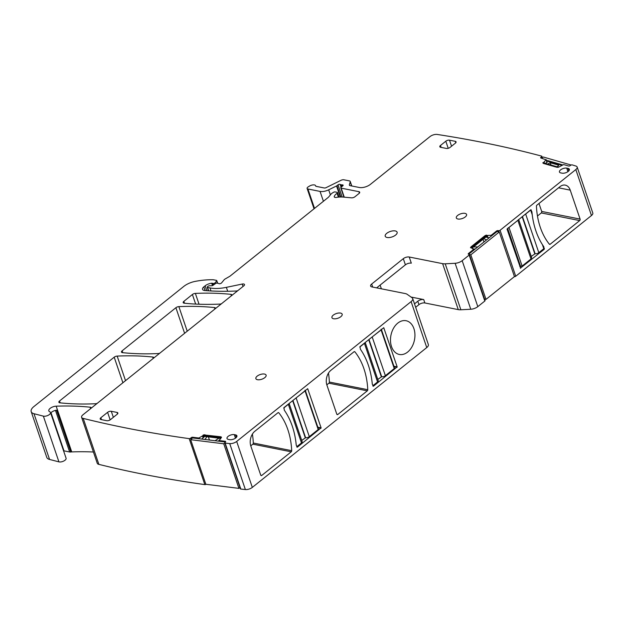 <?xml version="1.0" encoding="UTF-8"?>
<svg xmlns="http://www.w3.org/2000/svg" width="624" height="624" viewBox="0 0 624 624"><rect width="100%" height="100%" fill="white"/><g stroke="black" fill="none" stroke-linecap="round" stroke-linejoin="round"><path stroke-width="0.94" d="M491.657 235.802L491.423 235.108L496.556 230.997A1.092 0.499 161.2 0 1 498.03 230.584L498.607 230.701A1.092 0.499 161.2 0 0 500.089 230.279L575.819 169.572A5.46 2.504 161.2 0 0 577.153 167.045A5.46 2.504 161.2 0 0 575.944 166.054A1259.645 576.841 161.2 0 0 572.216 164.9A1.092 0.499 161.2 0 0 570.734 165.251L570.157 165.664A1.092 0.499 161.2 0 1 568.675 166.015L563.605 164.564L558.542 167.201A3.003 1.373 161.2 0 1 556.663 167.232L543.613 163.48A3.003 1.373 161.2 0 1 542.903 162.926A3.003 1.373 161.2 0 1 542.872 162.7L542.95 162.926A3.003 1.373 161.2 0 0 542.95 163.036M500.089 230.279L515.736 276.245A1.092 0.499 161.2 0 1 514.34 276.674M468.71 254.202L468.476 253.508A1.092 0.499 161.2 0 0 468.203 254.015A1.092 0.499 161.2 0 0 468.53 254.233L469.108 254.35A1.092 0.499 161.2 0 1 469.427 254.569L485.074 300.526A1.092 0.499 161.2 0 1 484.809 301.033L477.812 306.641A6.552 3.003 161.2 0 1 470.777 309.247L460.871 309.777A9.282 4.251 161.2 0 1 458.273 309.621L424.866 302.968A4.368 2.005 161.2 0 0 418.954 304.637L415.662 307.273M376.654 287.875L405.397 264.833L403.307 258.671L371.67 284.037A4.368 2.005 161.2 0 0 370.601 286.057A4.368 2.005 161.2 0 0 371.896 286.923L405.304 293.576A9.282 4.251 161.2 0 1 407.176 294.317L412.09 297.788A6.552 3.003 161.2 0 1 412.706 298.576L428.353 344.542A6.552 3.003 161.2 0 1 426.754 347.568L252.322 487.399A5.46 2.504 161.2 0 1 245.372 489.551A1259.645 576.841 161.2 0 1 240.809 489.06A1.092 0.499 161.2 0 1 240.419 488.834L224.773 442.868A1.092 0.499 161.2 0 1 224.975 442.416L225.459 441.979A1.092 0.499 161.2 0 0 225.67 441.527A1.092 0.499 161.2 0 0 225.272 441.293L225.498 441.948M206.06 484.294A1.092 0.499 161.2 0 1 204.836 484.598A1259.645 576.841 161.2 0 1 98.873 464.373A5.46 2.504 161.2 0 1 97.258 463.289L81.611 417.323A5.46 2.504 161.2 0 1 82.937 414.796L243.851 285.808A2.73 1.248 161.2 0 0 244.514 284.552A2.73 1.248 161.2 0 0 242.213 284.053L226.364 287.352A30.038 13.759 161.2 0 1 209.968 287.921L207.542 287.438A1.092 0.499 161.2 0 1 207.223 287.219A1.092 0.499 161.2 0 1 207.488 286.712L208.01 286.299A1.365 0.624 161.2 0 1 209.578 285.753L211.637 285.753A1.365 0.624 161.2 0 0 213.127 285.262L215.436 283.616A1.365 0.624 161.2 0 1 217.199 283.156L218.252 283.366A2.73 1.248 161.2 0 1 218.806 283.585A1.638 0.749 161.2 0 0 220.194 283.647A1.638 0.749 161.2 0 0 221.598 282.867L224.18 279.739A2.73 1.248 161.2 0 1 225.1 279.006L229.648 276.377A2.73 1.248 161.2 0 0 230.178 276.019L327.982 197.621A5.46 2.504 161.2 0 0 328.77 196.856L330.954 194.212A5.46 2.504 161.2 0 1 332.795 192.738L333.598 192.278A1.365 0.624 161.2 0 1 335.182 191.927L337.108 192.317A1.365 0.624 161.2 0 1 337.514 192.59A1.365 0.624 161.2 0 1 337.069 193.3L338.372 197.137M50.7 413.026A5.46 2.504 161.2 0 1 56.566 410.171L70.801 451.994A5.46 2.504 161.2 0 1 71.737 451.909A198.799 91.042 161.2 0 1 93.413 452.002M70.801 451.994A2.73 1.248 161.2 0 1 69.638 451.987L63.999 450.863A3.276 1.498 161.2 0 0 63.562 450.809M91.151 408.221A2.73 1.248 161.2 0 0 91.166 407.768A2.73 1.248 161.2 0 0 90.129 407.191A198.799 91.042 161.2 0 0 56.168 406.177A5.46 2.504 161.2 0 0 50.833 407.878A5.46 2.504 161.2 0 0 48.828 410.881A5.46 2.504 161.2 0 0 49.764 411.77A4.368 2.005 161.2 0 1 50.513 412.48L66.082 458.211A4.368 2.005 161.2 0 1 63.804 461.003A4.368 2.005 161.2 0 1 58.929 461.861L49.561 459.451A10.92 5 161.2 0 1 46.769 457.376L31.2 411.637A10.92 5 161.2 0 1 33.86 406.591L183.768 286.424A13.65 6.256 161.2 0 1 195.172 281.393A51.886 23.759 161.2 0 1 213.119 279.755A2.73 1.248 161.2 0 1 213.587 279.802L216.442 280.371A1.092 0.499 161.2 0 1 216.762 280.589A1.092 0.499 161.2 0 1 216.653 280.94L217.425 283.202M577.153 167.045L592.8 213.01A5.46 2.504 161.2 0 1 591.466 215.53L515.736 276.245M544.253 163.067L544.237 162.146L543.239 162.856M558.714 166.889A1.911 0.874 161.2 0 1 557.513 166.904L544.471 163.153A1.911 0.874 161.2 0 1 544.019 162.802A1.911 0.874 161.2 0 1 544.237 162.146M219.562 441.293L219.133 440.31L221.536 437.354A3.003 1.373 161.2 0 0 220.459 436.738L205.195 435.061A3.003 1.373 161.2 0 0 203.182 435.295L202.394 436.176A1.911 0.874 161.2 0 1 204.547 435.638L204.82 436.441L220.171 438.352L220.67 438.929M219.305 440.56L225.272 441.293M412.706 298.576A6.552 3.003 161.2 0 1 411.107 301.61L236.675 441.441A5.46 2.504 161.2 0 1 229.726 443.594A1259.645 576.841 161.2 0 1 225.163 443.102A1.092 0.499 161.2 0 1 224.773 442.868L223.743 443.789L190.663 439.686L192.59 437.939L225.42 442.018M403.307 258.671A4.368 2.005 161.2 0 1 409.219 257.01L442.627 263.663L458.273 309.621M460.871 309.777L445.224 263.812A9.282 4.251 161.2 0 1 442.627 263.663M445.224 263.812L455.13 263.289L470.777 309.247M477.812 306.641L462.166 260.676A6.552 3.003 161.2 0 1 455.13 263.289M462.166 260.676L469.162 255.068L484.809 301.033M469.427 254.569A1.092 0.499 161.2 0 1 469.162 255.068M468.476 253.508L473.6 249.397L473.834 250.091M471.674 247.837A1.911 0.874 161.2 0 1 472.157 247.01L472.43 247.814L485.62 237.237L485.347 236.434A1.911 0.874 161.2 0 1 487.461 235.669L486.385 235.1A3.003 1.373 161.2 0 0 484.497 236.051L471.307 246.628A3.003 1.373 161.2 0 0 470.543 247.798L471.728 247.853L473.6 249.397M486.4 235.256L487.289 235.677M487.211 235.443L490.823 235.326L491.127 236.223M491.423 235.108L490.823 235.326M544.144 162.256L543.161 162.63M544.066 162.022L546.039 159.783L546.905 162.334M541.265 158.145L540.977 157.279A1.092 0.499 161.2 0 0 540.641 157.833A1.092 0.499 161.2 0 0 540.907 158.036L546.039 159.783M540.977 157.279L541.554 156.866L541.936 157.981M337.069 193.3A8.736 4.001 161.2 0 0 334.269 196.412A2.73 1.248 161.2 0 0 334.246 196.872A2.73 1.248 161.2 0 0 336.313 197.41A19.118 8.752 161.2 0 1 343.231 197.083L351.515 197.831A2.73 1.248 161.2 0 0 354.947 196.755L359.034 193.479A2.73 1.248 161.2 0 0 359.697 192.215A2.73 1.248 161.2 0 0 358.894 191.669L341.188 188.144A1.365 0.624 161.2 0 1 340.782 187.871A1.365 0.624 161.2 0 1 341.078 187.27L342.849 185.773A1.365 0.624 161.2 0 0 343.145 185.172A1.365 0.624 161.2 0 0 342.342 184.876A2.73 1.248 161.2 0 1 341.531 184.837L340.72 184.673A2.73 1.248 161.2 0 1 340.15 184.439A1.365 0.624 161.2 0 0 338.021 184.844L336.952 185.702A1.365 0.624 161.2 0 1 336.539 185.96L328.676 189.829A8.19 3.752 161.2 0 1 320.057 191.412L307.921 188.994A2.73 1.248 161.2 0 1 307.109 188.448A2.73 1.248 161.2 0 1 308.186 186.896L309.504 186.085A4.095 1.872 161.2 0 1 315.65 185.773A4.095 1.872 161.2 0 1 315.697 186.046A1.092 0.499 161.2 0 0 315.705 186.124A1.092 0.499 161.2 0 0 316.033 186.334L324.324 187.988A1.638 0.749 161.2 0 0 326.048 187.676L341 180.313A2.73 1.248 161.2 0 1 343.871 179.79L349.424 180.89A2.73 1.248 161.2 0 1 350.228 181.436A2.73 1.248 161.2 0 1 350.228 181.849L349.37 184.712A2.73 1.248 161.2 0 0 349.37 185.125A2.73 1.248 161.2 0 0 350.173 185.671L359.315 187.489A8.19 3.752 161.2 0 0 370.406 184.361L430.03 136.57A5.46 2.504 161.2 0 1 437.221 134.449A1259.645 576.841 161.2 0 1 541.624 156.109A1.092 0.499 161.2 0 1 541.889 156.312A1.092 0.499 161.2 0 1 541.554 156.866M191.053 439.327L190.655 438.157A1.092 0.499 161.2 0 1 189.189 438.633A1259.645 576.841 161.2 0 1 83.226 418.415A5.46 2.504 161.2 0 1 81.611 417.323M190.655 438.157L191.139 437.72A1.092 0.499 161.2 0 1 192.605 437.237L198.572 437.978L198.822 438.719M199.516 438.805L199.181 437.83L198.572 437.978M199.181 437.83L203.167 435.536M205.109 434.827A3.003 1.373 161.2 0 0 203.104 435.061L203.081 435.31M235.568 434.881A4.579 2.098 161.2 0 1 236.933 435.817A4.579 2.098 161.2 0 1 234.624 438.672A4.579 2.098 161.2 0 1 229.609 439.655L228.368 439.405A4.579 2.098 161.2 0 1 227.027 438.524A4.579 2.098 161.2 0 1 229.258 435.646A4.579 2.098 161.2 0 1 234.328 434.632L235.568 434.881L236.356 437.393M560.804 172.918L562.045 173.168A4.579 2.098 161.2 0 0 567.06 172.185A4.579 2.098 161.2 0 0 569.369 169.33A4.579 2.098 161.2 0 0 568.004 168.386L566.764 168.145A4.579 2.098 161.2 0 0 561.701 169.159A4.579 2.098 161.2 0 0 559.463 172.037A4.579 2.098 161.2 0 0 560.804 172.918M455.263 141.32L449.498 140.174A2.73 1.248 161.2 0 0 445.801 141.211L440.474 145.486A2.73 1.248 161.2 0 0 439.811 146.749A2.73 1.248 161.2 0 0 440.614 147.295L446.378 148.442A2.73 1.248 161.2 0 0 450.076 147.397L455.403 143.13A2.73 1.248 161.2 0 0 456.066 141.866A2.73 1.248 161.2 0 0 455.263 141.32L455.762 142.787M110.44 419.656A2.73 1.248 161.2 0 1 106.743 420.701L100.987 419.546A2.73 1.248 161.2 0 1 100.175 419.008A2.73 1.248 161.2 0 1 100.838 417.745L107.593 412.331A2.73 1.248 161.2 0 1 111.29 411.286L117.055 412.433A2.73 1.248 161.2 0 1 117.858 412.979A2.73 1.248 161.2 0 1 117.195 414.242L110.44 419.656M464.989 213.361A5.421 2.48 161.2 0 1 466.588 214.438A5.421 2.48 161.2 0 1 463.897 217.831A5.421 2.48 161.2 0 1 457.93 219.016A5.421 2.48 161.2 0 1 456.331 217.932A5.421 2.48 161.2 0 1 459.022 214.539A5.421 2.48 161.2 0 1 464.989 213.361M340.571 313.092A5.405 2.48 161.2 0 1 342.17 314.168A5.405 2.48 161.2 0 1 339.487 317.554A5.405 2.48 161.2 0 1 333.536 318.739A5.405 2.48 161.2 0 1 331.937 317.655A5.405 2.48 161.2 0 1 334.62 314.27A5.405 2.48 161.2 0 1 340.571 313.092M264.506 374.065A5.405 2.48 161.2 0 1 266.105 375.149A5.405 2.48 161.2 0 1 263.422 378.534A5.405 2.48 161.2 0 1 257.47 379.712A5.405 2.48 161.2 0 1 255.863 378.635A5.405 2.48 161.2 0 1 258.554 375.25A5.405 2.48 161.2 0 1 264.506 374.065M395.249 230.927A6.279 2.878 161.2 0 1 397.114 232.183A6.279 2.878 161.2 0 1 393.994 236.114A6.279 2.878 161.2 0 1 387.075 237.479A6.279 2.878 161.2 0 1 385.219 236.231A6.279 2.878 161.2 0 1 388.339 232.3A6.279 2.878 161.2 0 1 395.249 230.927M380.117 285.098L381.389 288.818M414.508 303.872L417.791 301.236A4.368 2.005 161.2 0 1 423.712 299.567L411.037 297.047M414.898 336.656A17.207 11.996 -78.7 0 1 399.352 354.463A17.207 11.996 -78.7 0 1 390.523 338.528A17.207 11.996 -78.7 0 1 406.068 320.72A17.207 11.996 -78.7 0 1 414.898 336.656M397.176 366.896L373.433 386.217L372.302 384.205A72.368 50.45 -78.7 0 0 360.407 349.268L359.978 346.687L383.752 327.701L397.176 366.896L393.908 366.249M337.81 414.476L367.31 390.835A1.092 0.764 -78.7 0 0 367.77 389.696A65.536 45.692 -78.7 0 0 354.884 351.835A1.092 0.764 -78.7 0 0 354.011 351.764L330.915 370.282A10.92 7.613 -78.7 0 0 326.929 385.172L336.788 414.133A1.092 0.764 -78.7 0 0 337.81 414.476L336.859 414.289M321.11 427.869L297.367 447.19L296.236 445.177A72.368 50.45 -78.7 0 0 284.341 410.249L283.912 407.667L307.687 388.682L321.11 427.869L317.842 427.222M261.745 475.457A1.092 0.764 -78.7 0 1 260.723 475.106L250.864 446.152A10.92 7.613 -78.7 0 1 254.849 431.262L277.945 412.745A1.092 0.764 -78.7 0 1 278.819 412.815A65.536 45.692 -78.7 0 1 291.704 450.668A1.092 0.764 -78.7 0 1 291.244 451.807L261.745 475.457L260.793 475.262M225.163 443.102L240.809 489.06M189.189 438.633L204.836 484.598M83.226 418.415L98.873 464.373M50.513 412.48A4.368 2.005 161.2 0 1 48.235 415.272A4.368 2.005 161.2 0 1 43.36 416.13L58.929 461.861M31.2 411.637A10.92 5 161.2 0 0 33.992 413.72L43.36 416.13M237.838 290.628A2.73 1.248 161.2 0 1 236.114 291.018A191.155 87.539 161.2 0 1 204.727 290.527A5.46 2.504 161.2 0 1 202.543 289.357A5.46 2.504 161.2 0 1 203.869 286.829L205.148 285.808A6.552 3.003 161.2 0 1 211.684 283.241A1.365 0.624 161.2 0 1 212.168 283.257L213.127 283.444A1.365 0.624 161.2 0 0 215.171 282.734L216.653 280.94M550.196 244.226A1.092 0.764 -78.7 0 1 549.323 244.156A65.536 45.692 -78.7 0 1 536.437 206.294A1.092 0.764 -78.7 0 1 536.897 205.156L560.001 186.646A10.92 7.613 -78.7 0 1 565.258 185.125A10.92 7.613 -78.7 0 1 570.235 190.141L580.094 219.094A1.092 0.764 -78.7 0 1 579.696 220.584L550.196 244.226L549.229 244.031M520.595 268.25L507.039 229.102L530.774 209.781L531.913 211.793A72.368 50.45 -78.7 0 0 543.8 246.722L544.229 249.304L520.354 268.203M159.822 353.168A2.73 1.248 161.2 0 1 158.09 353.558A191.155 87.539 161.2 0 1 122.499 352.654A2.73 1.248 161.2 0 1 121.469 352.076A2.73 1.248 161.2 0 1 122.14 350.813L175.898 307.718A2.73 1.248 161.2 0 1 178.87 306.626A191.155 87.539 161.2 0 1 214.422 307.562A2.73 1.248 161.2 0 1 215.452 308.139A2.73 1.248 161.2 0 1 215.436 308.584M97.219 403.354A2.73 1.248 161.2 0 1 95.488 403.744A191.155 87.539 161.2 0 1 59.904 402.831A2.73 1.248 161.2 0 1 58.874 402.254A2.73 1.248 161.2 0 1 59.537 400.99L114.192 357.185A2.73 1.248 161.2 0 1 117.164 356.093A191.155 87.539 161.2 0 1 152.716 357.022A2.73 1.248 161.2 0 1 153.746 357.599A2.73 1.248 161.2 0 1 153.73 358.051M221.528 303.709A2.73 1.248 161.2 0 1 219.796 304.099A191.155 87.539 161.2 0 1 184.205 303.194A2.73 1.248 161.2 0 1 183.175 302.617A2.73 1.248 161.2 0 1 183.846 301.353L192.395 294.497A2.73 1.248 161.2 0 1 195.367 293.405A191.155 87.539 161.2 0 1 230.903 294.349A2.73 1.248 161.2 0 1 231.933 294.926A2.73 1.248 161.2 0 1 231.917 295.378M405.397 264.833A4.368 2.005 161.2 0 1 411.317 263.164L409.219 257.01M470.668 247.767A3.003 1.373 161.2 0 1 471.385 246.854L484.583 236.278A3.003 1.373 161.2 0 1 486.431 235.342M220.459 436.738L205.195 435.061M220.537 436.964A3.003 1.373 161.2 0 1 221.481 437.369M485.347 236.434L472.157 247.01M485.62 237.237L487.633 236.176L487.461 235.669M472.43 247.814L472.072 248.648M326.828 384.852L328.91 383.191A1.092 0.764 101.3 0 0 329.371 382.052A65.536 45.692 101.3 0 0 328.466 373.105M250.762 445.832L252.845 444.163A1.092 0.764 101.3 0 0 253.305 443.024A65.536 45.692 101.3 0 0 252.4 434.078M220.171 438.352L219.898 437.549L204.547 435.638M219.898 437.549A1.911 0.874 161.2 0 1 220.584 437.947A1.911 0.874 161.2 0 1 220.592 437.978M204.82 436.441L202.574 436.675L202.394 436.176M537.467 216.005L541.297 212.932A1.092 0.764 101.3 0 0 541.694 211.442L538.988 203.486M531.188 211.645L531.913 211.793M543.075 246.581L543.8 246.722M365.001 342.662A2.73 1.248 161.2 0 1 364.408 343.34L359.767 347.061M365.212 342.49L378.214 380.687A2.73 1.248 161.2 0 1 377.551 381.95L372.824 385.741M381.061 329.222L381.116 329.948L371.241 337.662M381.404 329.511L394.524 368.051A1.092 0.499 161.2 0 1 394.259 368.558L385.375 375.679A2.73 1.248 161.2 0 1 381.677 376.724L368.995 339.464M377.793 379.447L381.677 376.724M368.714 339.69L381.287 376.646M531.242 256.441L535.119 253.718A2.73 1.248 -18.8 0 0 538.816 252.673L543.793 248.687L543.738 247.962M524.683 214.656A2.73 1.248 -18.8 0 0 525.673 214.063L530.65 210.077A1.092 0.499 -18.8 0 0 530.852 209.867M519.698 266.292L522.116 266.066L531.001 258.944L531.664 257.681L518.661 219.484M508.287 227.799A1.092 0.499 -18.8 0 0 508.973 227.456L517.858 220.334A2.73 1.248 -18.8 0 0 518.443 219.656M534.737 253.64L522.155 216.684M288.935 403.642A2.73 1.248 161.2 0 1 288.343 404.313L283.702 408.034M289.146 403.471L302.149 441.659A2.73 1.248 161.2 0 1 301.486 442.923L296.759 446.714M304.996 390.203L305.05 390.92L295.175 398.642M305.339 390.491L318.458 429.023A1.092 0.499 161.2 0 1 318.193 429.53L309.309 436.652A2.73 1.248 161.2 0 1 305.612 437.697L292.929 400.444M301.727 440.419L305.612 437.697M292.648 400.663L305.222 437.619M239.944 487.445L238.922 488.374L223.743 443.789M238.922 488.374L205.842 484.271L190.663 439.686M218.275 441.129L219.11 440.38M201.731 439.078L204.656 436.426M209.446 440.037L208.369 436.886M206.903 436.706L204.984 439.483L215.023 440.731L218.962 438.204M484.591 299.099L486.01 299.387L514.449 276.588L499.27 232.003L496.961 231.551L468.64 254.257M469.404 254.514L470.831 254.803L499.27 232.003M486.01 299.387L470.831 254.803M489.216 237.76L485.823 237.089M474.997 249.155L473.249 248.812M473.515 246.94L477.766 246.94M483.889 238.625L486.447 239.983M483.967 241.964L483.054 239.296M571.163 165.025L543.286 157.014L541.585 158.231M546.172 160.173L562.544 164.876M561.74 165.266L548.231 161.39L545.384 163.418M557.185 166.811L558.753 165.188L550.22 162.731L551 165.032M547.646 164.065L550.22 162.731M498.607 230.701L499.036 231.956M498.459 231.847L498.03 230.584M496.556 230.997L496.79 231.691M487.906 237.502L487.477 236.223M487.414 236.246L487.835 237.487M487.18 237.354L486.876 236.473M486.829 236.496L487.118 237.346L486.821 236.496M486.712 236.551L486.977 237.315M486.837 237.292L486.611 236.605M473.975 249.974L473.725 249.241M423.712 299.567L424.866 302.968M417.791 301.236L418.954 304.637M411.107 301.61L426.754 347.568M236.675 441.441L252.322 487.399M229.726 443.594L245.372 489.551M219.211 440.536L219.469 441.277M203.642 436.465L203.869 437.143M203.814 437.19L203.572 436.472M203.486 436.48L203.744 437.252M203.198 437.752L202.808 436.613M202.745 436.628L203.143 437.806M192.855 437.978L192.605 437.237M191.139 437.72L191.537 438.898M90.129 407.191L90.628 408.642M56.168 406.177L71.737 451.909M55.481 410.381L69.638 451.987M51.004 412.698L63.999 450.863M33.992 413.72L49.561 459.451M215.171 282.734L215.467 283.592M213.127 283.444L213.626 284.911M212.168 283.257L212.901 285.41M211.684 283.241L212.48 285.597M205.148 285.808L206.801 290.69M203.869 286.829L205.14 290.558M242.213 284.053L243.04 286.463M227.698 291.275L226.364 287.352M209.968 287.921L210.998 290.956M208.697 290.823L207.542 287.438M334.269 196.412L334.542 197.223M358.894 191.669L359.393 193.144M344.261 197.176L341.188 188.144M342.342 184.876L342.693 185.905M341.531 184.837L342.077 186.428M341.492 186.927L340.72 184.673M340.15 184.439L341.11 187.247M338.021 184.844L342.163 197.02M340.798 196.997L336.952 185.702M336.539 185.96L340.298 197.012M330.392 194.891L328.676 189.829M320.057 191.412L323.419 201.271M314.527 208.4L307.921 188.994M575.819 169.572L591.466 215.53M214.422 307.562L214.913 309.005M178.87 306.626L187.231 331.196M175.898 307.718L184.61 333.302M122.14 350.813L122.772 352.685M59.537 400.99L60.177 402.862M114.192 357.185L122.905 382.769M152.716 357.022L153.208 358.472M117.164 356.093L125.525 380.663M230.903 294.349L231.395 295.792M195.367 293.405L199.048 304.223M192.395 294.497L195.655 304.075M183.846 301.353L184.478 303.217M371.67 284.037L372.707 287.087M349.37 184.712L349.619 185.445M350.228 181.849L351.624 185.952M235.443 438.173L234.328 434.632M567.879 171.686L566.764 168.145M568.799 170.906L568.004 168.386M451.558 146.211L449.498 140.174M441.121 147.397L440.474 145.486M445.801 141.211L448.219 148.309M101.494 419.648L100.838 417.745M107.593 412.331L110.159 419.858M113.35 417.323L111.29 411.286M117.554 413.899L117.055 412.433M394.056 366.67L397.075 367.271M372.957 386.123L373.433 386.217M328.91 383.191L367.31 390.835M354.128 351.686L354.884 351.835M329.371 382.052L367.77 389.696M317.99 427.643L321.009 428.243M296.891 447.096L297.367 447.19M278.062 412.659L278.819 412.815M253.305 443.024L291.704 450.668M252.845 444.163L291.244 451.807M558.542 187.808L570.235 190.141M541.694 211.442L580.094 219.094M541.297 212.932L579.696 220.584M530.696 209.836L531.281 209.953M543.995 248.477L544.424 248.563M543.262 249.109L544.229 249.304M364.408 343.34L377.551 381.95M372.232 337.069L385.375 375.679M381.116 329.948L394.259 368.558M538.816 252.673L525.673 214.063M535.119 253.718L522.436 216.458M532.225 214.695L530.65 210.077M543.793 248.687L542.428 244.67M531.001 258.944L517.858 220.334M522.116 266.066L508.973 227.456M520.634 266.479L507.64 228.322M288.343 404.313L301.486 442.923M296.166 398.05L309.309 436.652M305.05 390.92L318.193 429.53M473.733 249.148L474.006 249.951M219.11 440.443L219.391 441.269M216.762 280.589L217.667 283.249M207.223 287.219L208.439 290.807M337.514 192.59L339.043 197.083M340.782 187.871L343.941 197.153M307.109 188.448L314.036 208.798M541.889 156.312L542.35 157.685M546.101 159.596L547.006 162.256M350.228 181.436L351.78 185.983M315.65 185.773L315.814 186.248"/></g></svg>
